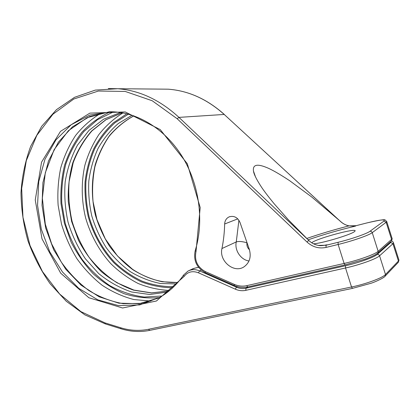 <?xml version="1.0" encoding="UTF-8"?>
<svg xmlns="http://www.w3.org/2000/svg" width="420" height="420" viewBox="0 0 420 420"><rect width="100%" height="100%" fill="white"/><g stroke="black" fill="none" stroke-linecap="round" stroke-linejoin="round"><path stroke-width="0.63" d="M339.381 220.358L340.694 221.655C343.151 223.828 345.923 225.241 349.01 225.881L355.441 226.112C339.203 229.96 323.431 234.528 308.133 239.825M325.453 245.107L326.13 244.934C322.639 245.7 320.019 245.858 318.271 245.401L318.119 245.369C314.564 244.645 311.441 242.996 308.758 240.424L288.335 219.749L274.312 203.926C268.17 196.445 263.75 190.622 261.051 186.464C256.399 179.256 253.869 174.127 253.47 171.082C252.593 164.819 256.856 163.579 266.259 167.365C271.525 169.423 279.342 173.88 289.706 180.737L311.645 196.933L339.286 220.374L224.207 114.45L178.962 117.38C160.036 99.976 139.629 90.426 117.742 88.725L108.302 88.557M349.309 225.939L349.01 225.881C334.173 229.656 320.082 233.856 306.742 238.481M313.514 243.799C321.09 243.558 350.081 235.006 354.291 231.746L355.073 231.011C357.131 227.687 319.174 237.778 312.37 242.267L311.666 242.744M224.653 223.991C224.459 232.397 223.555 240.576 221.949 248.53C218.789 261.062 234.229 273.871 244.241 266.674C249.711 262.537 251.391 256.725 249.286 249.249L240.025 222.495C237.662 217.392 234.071 215.497 229.257 216.825C226.396 218.159 224.858 220.553 224.653 223.991L237.773 218.857M198.634 267.456C196.985 267.482 194.618 268.128 191.52 269.393L189.016 270.596M158.135 89.087L168.21 89.182C188.402 90.71 207.065 99.13 224.207 114.45L340.694 221.655M224.385 114.518L224.338 114.476C207.181 99.146 188.47 90.715 168.21 89.182L117.742 88.725L95.293 90.106L74.566 97.309L56.474 109.652L41.696 126.294L30.692 146.297C25.284 160.965 22.055 176.379 21 192.538C21.194 208.84 23.504 224.921 27.935 240.781C33.511 256.258 40.934 270.601 50.201 283.815L66.234 301.235L84.856 314.853L105.394 323.93L120.981 328.771M307.204 238.928L178.962 117.38L177.193 118.75L152.192 100.742L125.176 91.429L98.39 91.04L73.778 99.02L52.894 114.261L36.845 135.324L26.318 160.608L21.672 188.47L22.964 217.287L30.02 245.495L42.462 271.577L59.687 294.079L80.876 311.608L104.958 322.885L120.608 327.731C129.98 330.624 139.288 331.139 148.549 329.28L351.53 286.991L345.539 267.976C359.83 264.836 376.519 258.825 379.57 255.791L392.942 243.71L393.514 242.954L393.346 242.403M386.631 221.246L386.762 221.666L386.148 222.296L372.246 232.654C369.054 235.237 352.328 241.054 338.137 244.472L326.051 247.422C318.969 248.876 312.627 247.086 307.025 242.051L177.193 118.75M307.025 242.051L308.758 240.424M340.778 221.645L340.762 221.629C343.166 223.813 345.944 225.22 349.088 225.86L356.081 225.692L366.828 222.952C379.974 219.718 385.681 219.098 383.954 221.078L369.899 231.32C366.875 233.704 351.309 239.101 338.105 242.303L326.046 245.264L318.271 245.401M349.141 225.908L356.081 225.692L355.441 226.112M356.171 225.671L366.828 222.952M366.917 222.925L366.87 222.931C379.024 220.159 385.124 219.182 385.177 220.012L386.762 221.666L392.212 238.854L378.163 251.339C375.081 254.289 358.386 260.258 344.117 263.45L246.671 285.673C242.519 286.571 238.376 286.125 234.239 284.34L205.244 271.556C197.321 267.047 194.25 260.337 196.035 251.438L200.193 207.538L187.299 163.721L160.23 129.591L125.27 111.946L89.87 113.132L60.491 131.36L41.543 162.178L35.254 199.962L42.005 238.854L60.695 273.194L88.856 297.733L122.567 307.991L156.44 300.998L184.054 276.486C187.698 271.782 192.497 270.554 198.45 272.811L235.305 289.17C238.807 290.693 242.314 291.086 245.816 290.336L345.539 267.976L345.492 265.745C358.785 262.799 374.315 257.229 377.207 254.42L390.737 242.461L391.172 241.285M390.91 241.469L391.409 241.028L391.634 239.589L386.148 222.296L383.954 221.078M392.044 238.324L392.212 238.854L391.409 241.028L377.927 252.887L378.163 251.339L372.246 232.654C371.8 231.604 371.012 231.158 369.899 231.32M248.199 286.86L245.999 288.23L345.492 265.745M237.389 286.624L236.46 287.185C239.642 288.566 242.818 288.913 245.999 288.23L245.816 290.336M377.207 254.42C378.331 254.279 379.118 254.735 379.57 255.791L385.492 274.512L385.355 275.893L384.904 276.386M390.737 242.461L392.942 243.71L398.438 261.035L398.307 262.322L397.824 262.826M184.054 276.486L183.524 275.111L187.982 271.089C191.599 269.231 195.478 269.168 199.626 270.905L236.46 287.185L235.305 289.17M338.105 242.303L338.137 244.472L344.117 263.45L345.119 264.889L247.774 286.96L246.671 285.673M248.992 260.988C240.76 259.854 234.344 250.168 236.271 241.93L238.907 220.248M221.949 248.53L236.271 241.93C238.775 241.127 242.356 241.427 247.007 242.823L247.028 242.728M249.443 249.727C247.375 247.816 246.566 245.511 247.007 242.823M326.051 247.422L326.046 245.264L326.886 244.724M377.459 253.312L375.223 254.798C371.233 256.783 367.71 258.279 364.649 259.282L345.203 264.847M247.889 286.913L247.774 286.96C243.269 287.931 238.775 287.448 234.308 285.516L234.239 284.34M234.26 285.495L205.364 272.738L205.244 271.556M183.466 275.189C176.846 284.702 168.95 292.1 159.789 297.37L139.739 304.894L118.608 305.623L97.855 299.88L78.776 288.346L62.454 271.961L49.744 251.843L41.297 229.204L37.553 205.333L38.761 181.571L44.951 159.301L55.923 139.907L71.19 124.735L89.969 115.022L111.137 111.767C137.009 111.998 164.75 128.541 182.065 156.319C199.311 184.107 204.335 221.036 195.232 250.556L196.035 251.438M128.42 114.151L114.886 122.834C106.853 130.174 100.154 138.773 94.799 148.643C90.29 159.043 87.329 170.047 85.922 181.66C85.418 193.421 86.462 205.118 89.072 216.746C94.028 233.909 102.774 249.58 114.587 262.259C122.96 270.113 132.153 276.423 142.165 281.185C152.502 284.939 163.06 286.771 173.849 286.671M132.101 115.232L118.424 123.428C110.271 130.494 103.457 138.868 97.981 148.559C93.356 158.802 90.3 169.675 88.804 181.188C88.226 192.859 89.229 204.472 91.807 216.027C95.251 227.351 100.097 237.951 106.344 247.826C113.316 257.113 121.333 265.072 130.399 271.714C139.939 277.447 149.998 281.384 160.571 283.516L176.516 283.92M169.097 290.934L151.331 292.95L133.56 290.157C121.984 286.057 111.274 279.909 101.43 271.709C92.285 262.526 84.614 252.011 78.424 240.167L71.584 221.351L68.271 201.605C67.83 188.249 69.326 175.324 72.77 162.829C77.301 150.843 83.596 140.222 91.649 130.956L105.74 119.773L122.189 112.781M120.488 112.508L103.567 119.233L89.024 130.352L77.506 145.094C71.447 156.418 67.331 168.688 65.168 181.912C64.155 195.389 65.126 208.845 68.077 222.275C72.119 235.415 77.9 247.606 85.418 258.841L98.674 273.541C108.77 281.82 119.737 287.963 131.57 291.974L149.704 294.488L167.748 292.01M177.765 282.529L162.178 281.746C151.872 279.447 142.086 275.431 132.825 269.703C124.026 263.114 116.251 255.266 109.499 246.162C103.441 236.492 98.732 226.133 95.377 215.087C91.371 198.245 91.308 180.852 95.272 164.53C98.632 153.919 103.42 144.233 109.636 135.46C116.608 127.391 124.688 120.85 133.87 115.826M158.76 297.953L139.167 303.686L118.865 303.188L99.136 296.809L81.112 285.196L65.725 269.204L53.734 249.832L45.701 228.165L42.026 205.354L42.929 182.59L48.447 161.096L58.417 142.112L72.445 126.851L89.864 116.424L109.741 111.767M198.45 272.811L199.626 270.905L201.206 270.123M169.696 290.441C158.86 289.952 148.312 287.621 138.059 283.447C128.142 278.313 119.054 271.709 110.796 263.639C99.152 250.682 90.52 234.89 85.559 217.67C81.396 200.24 81.139 182.243 84.892 165.233C88.106 154.151 92.762 143.929 98.868 134.578C105.735 125.895 113.762 118.671 122.955 112.917M126.871 113.757L113.5 122.698C105.578 130.168 98.989 138.873 93.734 148.801C89.318 159.243 86.436 170.273 85.082 181.886C84.62 193.646 85.696 205.333 88.305 216.946C93.251 234.097 101.939 249.779 113.668 262.537C121.984 270.449 131.124 276.854 141.083 281.746C151.368 285.647 161.905 287.658 172.694 287.779M113.584 111.836L97.503 119.716L83.853 131.57C76.099 141.172 70.082 152.05 65.798 164.199C62.575 176.815 61.241 189.824 61.787 203.228L65.174 223.036C69.121 235.961 74.713 248.005 81.942 259.166C90.006 269.608 99.272 278.418 109.73 285.59C120.708 291.637 132.195 295.459 144.191 297.056L162.067 296M150.869 301.061L133.87 299.549C122.677 296.604 112.077 291.821 102.07 285.196C92.573 277.662 84.168 268.79 76.865 258.589C70.303 247.79 65.174 236.266 61.477 224.012L58.123 205.244C57.356 192.544 58.223 180.117 60.721 167.963C64.145 156.156 69.111 145.315 75.626 135.445C82.961 126.315 91.534 118.818 101.341 112.943M110.471 111.762C99.65 116.697 90.095 123.575 81.8 132.389C74.387 142.107 68.66 153.001 64.612 165.081C61.593 177.597 60.391 190.47 61.005 203.695L64.386 223.246L71.064 241.93C77.044 253.743 84.43 264.353 93.219 273.761C102.69 282.287 113.043 288.95 124.283 293.758C135.844 297.35 147.546 298.625 159.395 297.591M148.549 329.28L149.683 330.388L352.495 288.388L351.53 286.991C365.899 284.072 382.557 277.914 385.492 274.512L398.438 261.035L398.974 260.174L398.764 259.513M391.461 240.975C392.269 240.954 392.952 241.616 393.514 242.954L398.974 260.174L398.307 262.322L385.355 275.893C384.683 277.594 375.349 281.941 370.808 283.332L352.606 288.33M120.608 327.731L121.028 328.786C130.62 331.748 140.175 332.283 149.683 330.388L149.851 330.325M104.958 322.885L105.394 323.93M255.528 176.946L253.47 171.082M229.656 216.673L229.257 216.825M205.312 272.711C196.623 267.76 193.253 260.4 195.206 250.64M169.124 290.908L151.499 292.877L133.844 290.057L117.038 282.802C106.491 275.956 97.13 267.393 88.961 257.113C81.643 246.073 76.004 234.113 72.051 221.23C69.153 208.073 68.166 194.885 69.101 181.676L73.19 162.713C77.695 150.743 83.948 140.138 91.943 130.904L105.919 119.758L122.225 112.786M177.791 282.497C162.225 282.986 148.391 279.552 132.631 269.356L117.427 255.896L105.336 238.975L96.962 219.597L93.061 201.673C92.043 189.809 92.668 178.164 94.93 166.74C98.128 155.652 102.863 145.514 109.132 136.327C116.204 127.88 124.467 121.049 133.912 115.836M158.519 298.064L141.178 303.356L123.165 303.676C111.121 301.523 99.624 297.108 88.688 290.414C78.293 282.592 69.153 273.131 61.262 262.043L51.65 243.894L45.302 224.154L42.352 198.172L45.307 172.725L54.127 149.646L68.36 130.736L87.181 117.653L109.316 111.799M198.592 267.398C198.786 267.246 192.533 268.585 192.428 268.952"/></g></svg>

